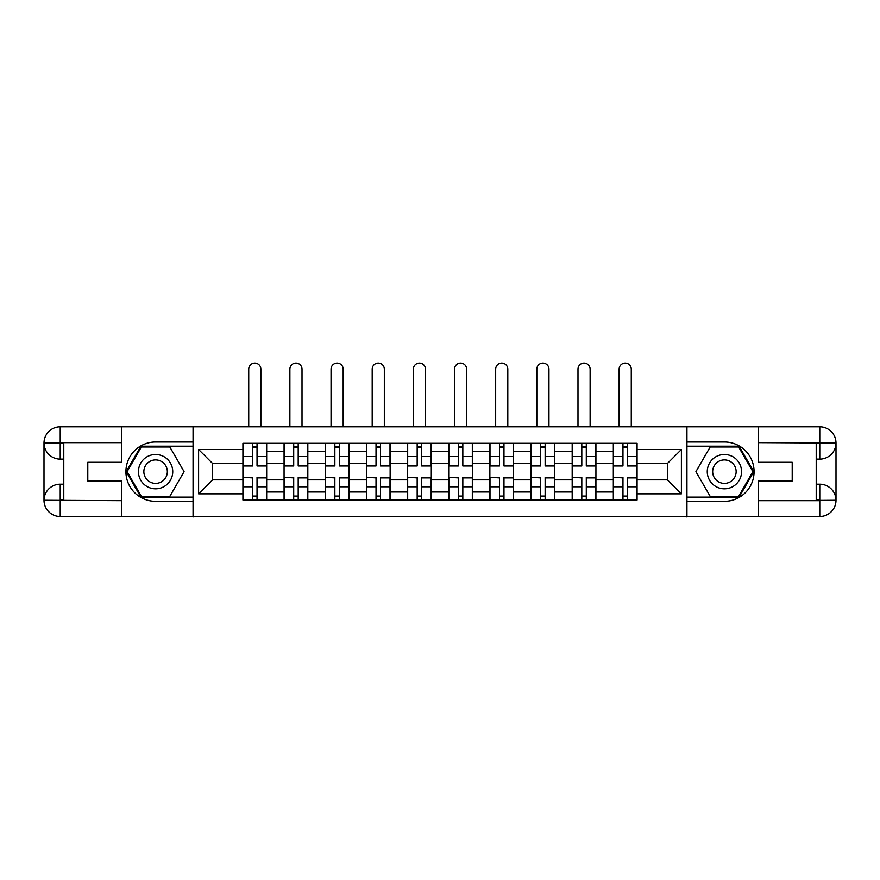 <?xml version="1.0" encoding="UTF-8"?>
<svg xmlns="http://www.w3.org/2000/svg" width="880" height="880" viewBox="0 0 880 880"><rect width="100%" height="100%" fill="white"/><g stroke="black" fill="none" stroke-linecap="round" stroke-linejoin="round"><path stroke-width="1.32" d="M114.708 516.505L765.292 516.505M765.292 426.811L114.708 426.811M284.075 500.016L284.075 451.341L266.673 451.341L266.673 500.016M266.673 451.341L266.673 443.3M284.075 451.341L284.075 443.3M307.824 443.3L307.824 500.016M325.237 500.016L325.237 443.3M348.986 443.3L348.986 500.016M366.388 500.016L366.388 443.3M390.137 443.3L390.137 500.016M407.55 500.016L407.55 443.3M431.299 443.3L431.299 500.016M448.701 500.016L448.701 443.3M472.45 443.3L472.45 500.016M489.863 500.016L489.863 443.3M513.612 443.3L513.612 500.016M531.014 500.016L531.014 443.3M554.763 443.3L554.763 500.016M572.176 500.016L572.176 443.3M595.925 443.3L595.925 500.016M613.327 500.016L613.327 443.3M613.327 479.842L595.925 479.842M572.176 479.842L554.763 479.842M531.014 479.842L513.612 479.842M489.863 479.842L472.45 479.842M448.701 479.842L431.299 479.842M407.55 479.842L390.137 479.842M366.388 479.842L348.986 479.842M325.237 479.842L307.824 479.842M284.075 479.842L266.673 479.842M613.327 463.485L595.925 463.485M572.176 463.485L554.763 463.485M531.014 463.485L513.612 463.485M489.863 463.485L472.45 463.485M448.701 463.485L431.299 463.485M407.55 463.485L390.137 463.485M366.388 463.485L348.986 463.485M325.237 463.485L307.824 463.485M284.075 463.485L266.673 463.485M212.586 479.842L242.924 479.842L242.924 463.485L212.586 463.485L212.586 479.842L198.605 493.823L198.605 449.493L242.924 449.493L242.924 463.485M637.076 463.485L637.076 479.842L667.414 479.842L667.414 463.485L637.076 463.485L637.076 443.3L242.924 443.3L242.924 449.493M637.076 449.493L681.395 449.493L681.395 493.823L637.076 493.823L637.076 479.842M242.924 479.842L242.924 500.016L637.076 500.016L637.076 493.823M242.924 493.823L198.605 493.823M686.675 516.901L686.675 426.415M193.325 516.901L193.325 426.415M257.037 496.067L252.549 496.067M252.549 447.26L257.037 447.26M298.199 496.067L293.711 496.067M293.711 447.26L298.199 447.26M339.35 496.067L334.862 496.067M334.862 447.26L339.35 447.26M380.512 496.067L376.024 496.067M376.024 447.26L380.512 447.26M421.663 496.067L417.175 496.067M417.175 447.26L421.663 447.26M462.825 496.067L458.337 496.067M458.337 447.26L462.825 447.26M503.976 496.067L499.488 496.067M499.488 447.26L503.976 447.26M545.138 496.067L540.65 496.067M540.65 447.26L545.138 447.26M586.289 496.067L581.801 496.067M581.801 447.26L586.289 447.26M627.451 496.067L622.963 496.067M622.963 447.26L627.451 447.26M198.605 449.493L212.586 463.485M667.414 479.842L681.395 493.823M667.414 463.485L681.395 449.493M260.865 426.415L260.865 369.16A6.072 6.072 0 0 0 254.793 363.099A6.072 6.072 0 0 0 248.732 369.16L248.732 426.415M257.037 465.982L257.037 443.564L266.541 443.564L266.541 465.982L257.037 465.982M252.549 446.996L257.037 446.996M252.549 443.564L243.056 443.564L243.056 465.982L252.549 465.982L252.549 443.564L257.037 443.564M252.549 477.884L243.056 477.334L252.549 477.334L252.549 499.752L243.056 499.752L248.336 499.752M243.056 477.884L243.056 499.752M257.037 496.331L252.549 496.331M261.261 499.752L266.541 499.752L266.541 477.334L257.037 477.334L257.037 499.752L248.732 499.752M266.541 499.752L260.865 499.752M302.016 426.415L302.016 369.16A6.072 6.072 0 0 0 295.955 363.099A6.072 6.072 0 0 0 289.883 369.16L289.883 426.415M298.199 465.982L298.199 443.564L307.692 443.564L307.692 465.982L298.199 465.982M293.711 446.996L298.199 446.996M293.711 443.564L284.207 443.564L284.207 465.982L293.711 465.982L293.711 443.564L298.199 443.564M343.178 426.415L343.178 369.16A6.072 6.072 0 0 0 337.106 363.099A6.072 6.072 0 0 0 331.045 369.16L331.045 426.415M339.35 465.982L339.35 443.564L348.854 443.564L348.854 465.982L339.35 465.982M334.862 446.996L339.35 446.996M334.862 443.564L325.369 443.564L325.369 465.982L334.862 465.982L334.862 443.564L339.35 443.564M63.789 459.129L60.225 459.129A16.225 16.225 0 0 1 44 443.036A16.225 16.225 0 0 1 60.225 426.811L193.061 426.811L193.061 441.98L155.595 441.98A29.678 29.678 0 0 0 125.917 471.658A29.678 29.678 0 0 0 155.595 501.336L193.061 501.336L193.061 516.505L60.225 516.505A16.225 16.225 0 0 1 44 500.28A16.225 16.225 0 0 1 60.225 484.187L63.789 484.187M193.061 501.336L193.061 441.98M121.825 426.811L121.825 462.297L87.791 462.297L87.791 481.03L121.825 481.03L121.825 516.505M121.825 442.64L60.225 442.64L60.225 459.129A16.225 16.225 0 0 1 44 443.036L44 500.28L121.825 500.676M60.225 500.676L60.225 516.505A16.225 16.225 0 0 1 44 500.28A16.225 16.225 0 0 1 60.225 484.187L60.225 500.016L63.789 500.016L63.789 443.3L60.225 443.3M193.061 446.204L140.899 446.204L126.203 471.658L140.899 497.123L193.061 497.123M60.225 459.129A16.225 16.225 0 0 1 44 443.036L59.807 442.915M816.211 484.187L819.775 484.187A16.225 16.225 0 0 1 836 500.28A16.225 16.225 0 0 1 819.775 516.505L686.939 516.505L686.939 501.336L724.405 501.336A29.678 29.678 0 0 0 754.083 471.658A29.678 29.678 0 0 0 724.405 441.98L686.939 441.98L686.939 426.811L819.775 426.811A16.225 16.225 0 0 1 836 443.036A16.225 16.225 0 0 1 819.775 459.129L816.211 459.129M686.939 441.98L686.939 501.336M758.175 516.505L758.175 481.03L792.209 481.03L792.209 462.297L758.175 462.297L758.175 426.811M758.175 500.676L819.775 500.676L819.775 484.187A16.225 16.225 0 0 1 836 500.28L836 443.036L758.175 442.64M819.775 442.64L819.775 426.811A16.225 16.225 0 0 1 836 443.036A16.225 16.225 0 0 1 819.775 459.129L819.775 443.3L816.211 443.3L816.211 500.016L819.775 500.016M686.939 497.123L739.101 497.123L753.797 471.658L739.101 446.204L686.939 446.204M819.775 484.187A16.225 16.225 0 0 1 836 500.28L820.193 500.401M138.446 471.658A17.149 17.149 0 0 0 155.595 488.807A17.149 17.149 0 0 0 172.744 471.658A17.149 17.149 0 0 0 155.595 454.509A17.149 17.149 0 0 0 138.446 471.658M143.858 471.658A11.737 11.737 0 0 0 155.595 483.395A11.737 11.737 0 0 0 167.343 471.658A11.737 11.737 0 0 0 155.595 459.921A11.737 11.737 0 0 0 143.858 471.658M169.84 446.996L184.085 471.658L169.84 496.331L141.361 496.331L127.116 471.658L141.361 446.996L169.84 446.996M707.256 471.658A17.149 17.149 0 0 0 724.405 488.807A17.149 17.149 0 0 0 741.554 471.658A17.149 17.149 0 0 0 724.405 454.509A17.149 17.149 0 0 0 707.256 471.658M712.657 471.658A11.737 11.737 0 0 0 724.405 483.395A11.737 11.737 0 0 0 736.142 471.658A11.737 11.737 0 0 0 724.405 459.921A11.737 11.737 0 0 0 712.657 471.658M738.639 446.996L752.884 471.658L738.639 496.331L710.16 496.331L695.915 471.658L710.16 446.996L738.639 446.996M293.711 477.884L284.207 477.334L293.711 477.334L293.711 499.752L284.207 499.752L289.487 499.752M284.207 477.884L284.207 499.752M298.199 496.331L293.711 496.331M302.412 499.752L307.692 499.752L307.692 477.334L298.199 477.334L298.199 499.752L289.883 499.752M307.692 499.752L302.016 499.752M334.862 477.884L325.369 477.334L334.862 477.334L334.862 499.752L325.369 499.752L330.649 499.752M325.369 477.884L325.369 499.752M339.35 496.331L334.862 496.331M343.574 499.752L348.854 499.752L348.854 477.334L339.35 477.334L339.35 499.752L331.045 499.752M348.854 499.752L343.178 499.752M384.329 426.415L384.329 369.16A6.072 6.072 0 0 0 378.268 363.099A6.072 6.072 0 0 0 372.196 369.16L372.196 426.415M380.512 465.982L380.512 443.564L390.005 443.564L390.005 465.982L380.512 465.982M376.024 446.996L380.512 446.996M376.024 443.564L366.52 443.564L366.52 465.982L376.024 465.982L376.024 443.564L380.512 443.564M425.491 426.415L425.491 369.16A6.072 6.072 0 0 0 419.419 363.099A6.072 6.072 0 0 0 413.358 369.16L413.358 426.415M421.663 465.982L421.663 443.564L431.167 443.564L431.167 465.982L421.663 465.982M417.175 446.996L421.663 446.996M417.175 443.564L407.682 443.564L407.682 465.982L417.175 465.982L417.175 443.564L421.663 443.564M466.642 426.415L466.642 369.16A6.072 6.072 0 0 0 460.581 363.099A6.072 6.072 0 0 0 454.509 369.16L454.509 426.415M462.825 465.982L462.825 443.564L472.318 443.564L472.318 465.982L462.825 465.982M458.337 446.996L462.825 446.996M458.337 443.564L448.833 443.564L448.833 465.982L458.337 465.982L458.337 443.564L462.825 443.564M376.024 477.884L366.52 477.334L376.024 477.334L376.024 499.752L366.52 499.752L371.8 499.752M366.52 477.884L366.52 499.752M380.512 496.331L376.024 496.331M384.725 499.752L390.005 499.752L390.005 477.334L380.512 477.334L380.512 499.752L372.196 499.752M390.005 499.752L384.329 499.752M417.175 477.884L407.682 477.334L417.175 477.334L417.175 499.752L407.682 499.752L412.962 499.752M407.682 477.884L407.682 499.752M421.663 496.331L417.175 496.331M425.887 499.752L431.167 499.752L431.167 477.334L421.663 477.334L421.663 499.752L413.358 499.752M431.167 499.752L425.491 499.752M458.337 477.884L448.833 477.334L458.337 477.334L458.337 499.752L448.833 499.752L454.113 499.752M448.833 477.884L448.833 499.752M462.825 496.331L458.337 496.331M467.038 499.752L472.318 499.752L472.318 477.334L462.825 477.334L462.825 499.752L454.509 499.752M472.318 499.752L466.642 499.752M507.804 426.415L507.804 369.16A6.072 6.072 0 0 0 501.732 363.099A6.072 6.072 0 0 0 495.671 369.16L495.671 426.415M503.976 465.982L503.976 443.564L513.48 443.564L513.48 465.982L503.976 465.982M499.488 446.996L503.976 446.996M499.488 443.564L489.995 443.564L489.995 465.982L499.488 465.982L499.488 443.564L503.976 443.564M499.488 477.884L489.995 477.334L499.488 477.334L499.488 499.752L489.995 499.752L495.275 499.752M489.995 477.884L489.995 499.752M503.976 496.331L499.488 496.331M508.2 499.752L513.48 499.752L513.48 477.334L503.976 477.334L503.976 499.752L495.671 499.752M513.48 499.752L507.804 499.752M548.955 426.415L548.955 369.16A6.072 6.072 0 0 0 542.894 363.099A6.072 6.072 0 0 0 536.822 369.16L536.822 426.415M545.138 465.982L545.138 443.564L554.631 443.564L554.631 465.982L545.138 465.982M540.65 446.996L545.138 446.996M540.65 443.564L531.146 443.564L531.146 465.982L540.65 465.982L540.65 443.564L545.138 443.564M540.65 477.884L531.146 477.334L540.65 477.334L540.65 499.752L531.146 499.752L536.426 499.752M531.146 477.884L531.146 499.752M545.138 496.331L540.65 496.331M549.351 499.752L554.631 499.752L554.631 477.334L545.138 477.334L545.138 499.752L536.822 499.752M554.631 499.752L548.955 499.752M590.117 426.415L590.117 369.16A6.072 6.072 0 0 0 584.045 363.099A6.072 6.072 0 0 0 577.984 369.16L577.984 426.415M586.289 465.982L586.289 443.564L595.793 443.564L595.793 465.982L586.289 465.982M581.801 446.996L586.289 446.996M581.801 443.564L572.308 443.564L572.308 465.982L581.801 465.982L581.801 443.564L586.289 443.564M581.801 477.884L572.308 477.334L581.801 477.334L581.801 499.752L572.308 499.752L577.588 499.752M572.308 477.884L572.308 499.752M586.289 496.331L581.801 496.331M590.513 499.752L595.793 499.752L595.793 477.334L586.289 477.334L586.289 499.752L577.984 499.752M595.793 499.752L590.117 499.752M631.268 426.415L631.268 369.16A6.072 6.072 0 0 0 625.207 363.099A6.072 6.072 0 0 0 619.135 369.16L619.135 426.415M627.451 465.982L627.451 443.564L636.944 443.564L636.944 465.982L627.451 465.982M622.963 446.996L627.451 446.996M622.963 443.564L613.459 443.564L613.459 465.982L622.963 465.982L622.963 443.564L627.451 443.564M622.963 477.884L613.459 477.334L622.963 477.334L622.963 499.752L613.459 499.752L618.739 499.752M613.459 477.884L613.459 499.752M627.451 496.331L622.963 496.331M631.664 499.752L636.944 499.752L636.944 477.334L627.451 477.334L627.451 499.752L619.135 499.752M636.944 499.752L631.268 499.752M572.176 451.341L554.763 451.341M531.014 451.341L513.612 451.341M489.863 451.341L472.45 451.341M448.701 451.341L431.299 451.341M407.55 451.341L390.137 451.341M366.388 451.341L348.986 451.341M325.237 451.341L307.824 451.341M613.327 451.341L595.925 451.341M572.176 491.975L554.763 491.975M531.014 491.975L513.612 491.975M489.863 491.975L472.45 491.975M448.701 491.975L431.299 491.975M407.55 491.975L390.137 491.975M366.388 491.975L348.986 491.975M325.237 491.975L307.824 491.975M284.075 491.975L266.673 491.975M613.327 491.975L595.925 491.975M257.037 465.432L266.541 465.432M257.037 456.522L266.541 456.522M243.056 465.432L252.549 465.432M243.056 456.522L252.549 456.522M252.549 486.794L243.056 486.794M266.541 477.884L257.037 477.884M266.541 486.794L257.037 486.794M298.199 465.432L307.692 465.432M298.199 456.522L307.692 456.522M284.207 465.432L293.711 465.432M284.207 456.522L293.711 456.522M339.35 465.432L348.854 465.432M339.35 456.522L348.854 456.522M325.369 465.432L334.862 465.432M325.369 456.522L334.862 456.522M44 500.28A16.225 16.225 0 0 1 60.225 484.187M44 443.036A16.225 16.225 0 0 1 60.225 426.811L60.225 442.64M836 443.036A16.225 16.225 0 0 1 819.775 459.129M836 500.28A16.225 16.225 0 0 1 819.775 516.505L819.775 500.676M293.711 486.794L284.207 486.794M307.692 477.884L298.199 477.884M307.692 486.794L298.199 486.794M334.862 486.794L325.369 486.794M348.854 477.884L339.35 477.884M348.854 486.794L339.35 486.794M380.512 465.432L390.005 465.432M380.512 456.522L390.005 456.522M366.52 465.432L376.024 465.432M366.52 456.522L376.024 456.522M421.663 465.432L431.167 465.432M421.663 456.522L431.167 456.522M407.682 465.432L417.175 465.432M407.682 456.522L417.175 456.522M462.825 465.432L472.318 465.432M462.825 456.522L472.318 456.522M448.833 465.432L458.337 465.432M448.833 456.522L458.337 456.522M376.024 486.794L366.52 486.794M390.005 477.884L380.512 477.884M390.005 486.794L380.512 486.794M417.175 486.794L407.682 486.794M431.167 477.884L421.663 477.884M431.167 486.794L421.663 486.794M458.337 486.794L448.833 486.794M472.318 477.884L462.825 477.884M472.318 486.794L462.825 486.794M503.976 465.432L513.48 465.432M503.976 456.522L513.48 456.522M489.995 465.432L499.488 465.432M489.995 456.522L499.488 456.522M499.488 486.794L489.995 486.794M513.48 477.884L503.976 477.884M513.48 486.794L503.976 486.794M545.138 465.432L554.631 465.432M545.138 456.522L554.631 456.522M531.146 465.432L540.65 465.432M531.146 456.522L540.65 456.522M540.65 486.794L531.146 486.794M554.631 477.884L545.138 477.884M554.631 486.794L545.138 486.794M586.289 465.432L595.793 465.432M586.289 456.522L595.793 456.522M572.308 465.432L581.801 465.432M572.308 456.522L581.801 456.522M581.801 486.794L572.308 486.794M595.793 477.884L586.289 477.884M595.793 486.794L586.289 486.794M627.451 465.432L636.944 465.432M627.451 456.522L636.944 456.522M613.459 465.432L622.963 465.432M613.459 456.522L622.963 456.522M622.963 486.794L613.459 486.794M636.944 477.884L627.451 477.884M636.944 486.794L627.451 486.794"/></g></svg>
